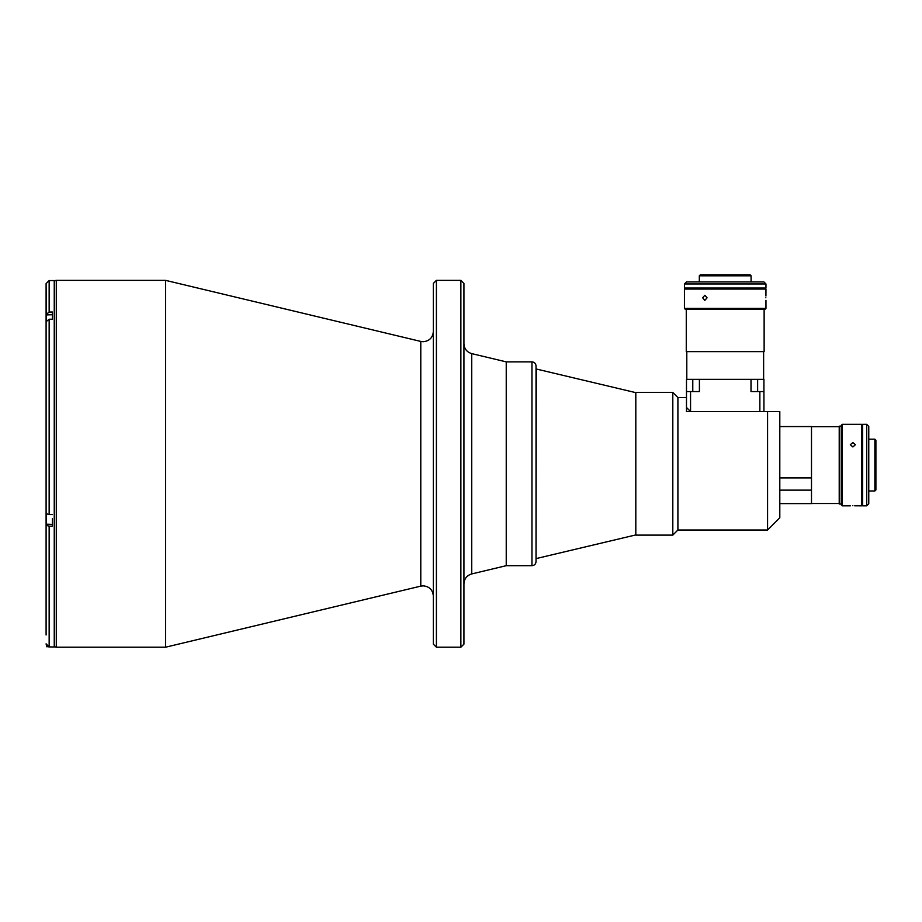 <?xml version="1.0" encoding="UTF-8"?>
<svg xmlns="http://www.w3.org/2000/svg" width="922" height="922" viewBox="0 0 922 922"><rect width="100%" height="100%" fill="white"/><g stroke="black" fill="none" stroke-linecap="round" stroke-linejoin="round"><path stroke-width="1.38" d="M54.248 282.397A2.04 2.04 0 0 1 56.288 280.357L165.557 280.357L165.557 647.209L56.288 647.209A2.04 2.04 0 0 1 54.248 645.169M165.557 280.357L420.789 341.428L420.789 586.127L165.557 647.209M460.873 280.357L463.927 283.411L463.927 644.155L460.873 647.209L460.873 280.357L436.406 280.357L436.406 647.209L460.873 647.209M436.406 280.357L433.352 283.411L433.352 644.155L436.406 647.209M531.959 565.682C534.426 565.44 535.786 564.091 536.028 561.613L536.028 365.953C535.786 363.475 534.426 362.115 531.959 361.873L531.959 565.682L506.236 565.682L506.236 361.873L506.236 565.682L471.741 573.933L471.741 353.622C466.855 352.123 464.25 348.816 463.927 343.71M531.959 361.873L506.236 361.873L471.741 353.622M49.154 280.565L46.1 283.619L46.1 321.697L49.154 319.231L52.416 319.231L52.416 312.039L49.154 312.039L49.154 280.565L54.248 280.565L54.248 647.002L49.154 646.898L46.1 643.844L46.331 645.02M46.1 321.697L46.1 632.941M46.503 514.084L46.503 524.18L52.416 524.388L46.1 524.388L46.1 634.981M46.1 326.446L46.1 512.459M52.416 518.579L52.416 526.185L49.154 526.185L49.154 646.898L48.566 646.841M52.416 514.557L49.154 514.557L46.1 513.612L46.1 512.759M46.1 283.619L46.307 316.742M46.1 525.24L49.154 526.185M49.154 312.039L46.1 314.517M46.307 644.939C46.307 646.99 46.307 646.99 46.307 644.939M48.059 646.702L46.503 646.702L46.503 645.365M46.307 320.81L46.307 317.79M52.416 319.231L52.416 314.725L46.307 314.932M46.307 521.126L46.307 516.032M635.811 392.645L536.27 369.007L536.028 558.548M779.805 490.135L811.498 490.135L811.498 503.608L779.805 503.608M777.868 411.569L767.577 411.569L779.805 411.569L779.805 517.795L767.577 530.023L767.577 411.569L686.487 411.569L686.487 379.345L699.406 379.345L699.406 391.573L690.555 391.573L690.555 411.569L686.487 407.489M779.805 411.569L778.502 411.569M686.487 397.543L677.901 397.543L677.901 530.023L767.577 530.023M677.901 397.543L672.806 392.449L672.806 535.117L677.901 530.023M672.806 392.449L635.811 392.449L635.811 535.117L672.806 535.117M779.805 426.563L811.498 426.563L811.498 490.135L811.498 477.907L779.805 477.907M841.256 504.011L839.216 504.011L839.216 426.16L841.256 426.16M852.873 446.951L850.326 444.704L852.873 442.537L855.42 444.704L852.873 446.951M852.873 505.763C849.588 505.855 849.588 505.855 852.873 505.763C849.588 505.855 849.588 505.855 852.873 505.763C856.158 505.855 856.158 505.855 852.873 505.763C856.158 505.855 856.158 505.855 852.873 505.763M850.326 505.844L842.27 505.844L842.27 424.327L861.632 424.327L861.632 505.844L854.694 505.809M842.27 505.844L841.256 504.83L841.256 425.342L842.27 424.327M874.886 439.206L874.886 490.965L875.9 489.951L875.9 440.22L874.886 439.206L868.766 439.206M866.726 505.844L866.726 424.327L862.658 424.327L862.658 505.844L866.726 505.844L868.766 503.815L868.766 426.367L866.726 424.327M751.004 391.573L763.923 391.573L763.923 379.345L751.004 379.345L751.004 391.573M763.923 391.573L763.923 411.569M690.555 411.569L759.855 411.569L759.855 391.573M690.555 391.573L686.487 391.573M699.406 379.345L751.004 379.345M811.498 503.504L839.216 503.504M811.498 426.667L839.216 426.667M764.131 309.435L764.131 351.628L686.268 351.628L686.268 309.435M699.314 275.816L751.084 275.816L750.07 274.791L700.34 274.791L699.314 275.816L699.314 281.925M765.882 297.818C765.963 301.114 765.963 301.114 765.882 297.818C765.963 301.114 765.963 301.114 765.882 297.818C765.963 294.533 765.963 294.533 765.882 297.818C765.963 294.533 765.963 294.533 765.882 297.818M765.963 300.365L765.963 308.421L684.435 308.421L684.435 289.059L765.963 289.059L765.928 295.997M707.07 297.818L704.823 300.365L702.656 297.818L704.823 295.271L707.07 297.818M765.963 308.421L764.937 309.435L685.461 309.435L684.435 308.421M765.963 283.964L684.435 283.964L684.435 288.044L765.963 288.044L765.963 283.964L763.923 281.925L686.475 281.925L684.435 283.964M763.623 379.345L763.623 351.628M686.798 379.345L686.798 351.628M56.288 280.357L56.288 647.209M49.154 319.231L49.154 514.557M46.503 320.464L46.503 314.725M757.63 391.573L757.63 379.345M692.779 391.573L692.779 379.345M420.789 586.127L423.163 585.85C429.352 586.45 432.752 589.85 433.352 596.038M420.789 341.428L423.163 341.716C429.352 341.105 432.752 337.717 433.352 331.517M471.741 573.933C466.855 575.443 464.25 578.751 463.927 583.845M635.811 534.921L536.27 558.548M862.658 442.157L861.632 442.157M874.886 490.965L868.766 490.965M862.658 488.015L861.632 488.015M702.276 288.044L702.276 289.059M751.084 275.816L751.084 281.925M748.134 288.044L748.134 289.059"/></g></svg>
